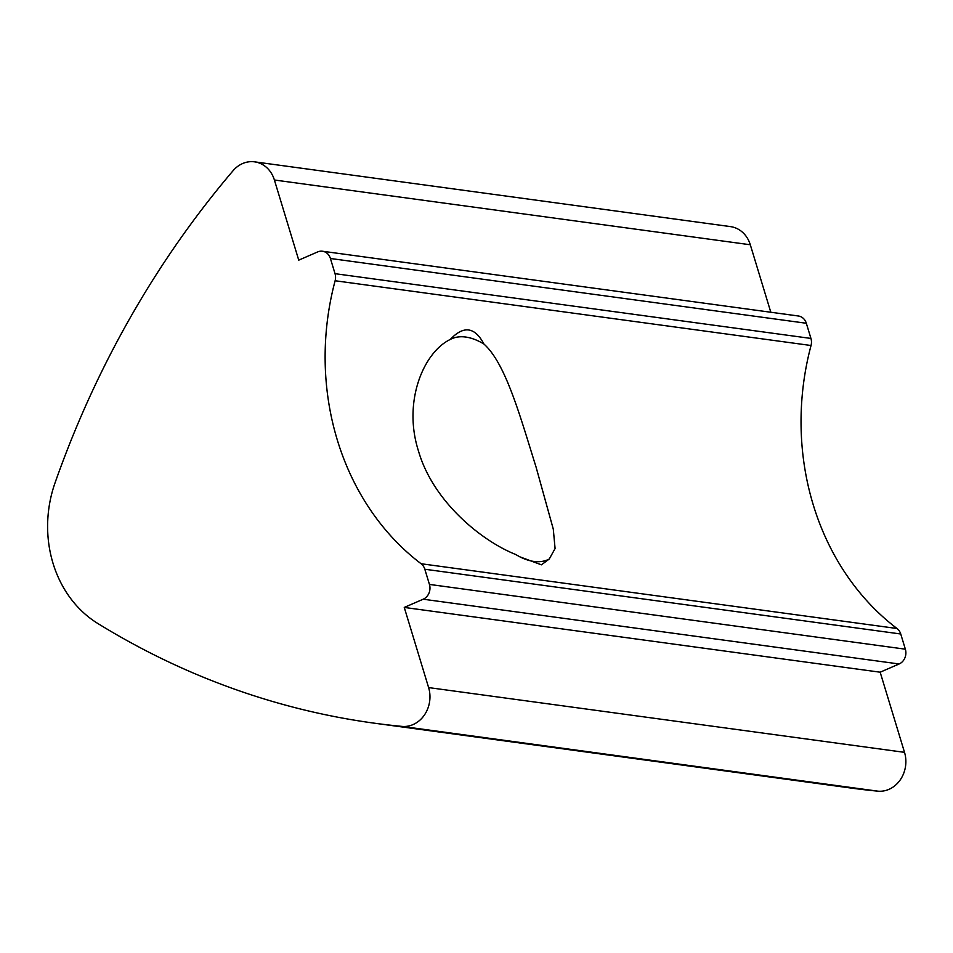 <?xml version="1.0" encoding="UTF-8"?>
<svg xmlns="http://www.w3.org/2000/svg" width="953" height="953" viewBox="0 0 953 953"><rect width="100%" height="100%" fill="white"/><g stroke="black" fill="none" stroke-linecap="round" stroke-linejoin="round"><path stroke-width="1.43" d="M549.238 559.042L541.435 564.819L519.778 556.802L515.621 554.467C480.788 540.518 432.888 501.04 418.474 451.007C402.631 401.666 423.585 352.265 450.292 339.435A120.483 52.486 -113.5 0 1 451.805 338.708A120.483 52.486 -113.5 0 1 483.91 344.009C505.888 363.534 520.445 417.474 536.051 467.006L553.288 529.118L555.087 548.547L549.238 559.042A120.483 52.486 -113.5 0 1 547.725 559.768A120.483 52.486 -113.5 0 1 518.944 556.349M374.434 723.196L850.35 787.964A918.001 798.995 -82.3 0 0 877.82 791.157L401.904 726.389A918.001 798.995 97.7 0 1 374.434 723.196A918.001 798.995 97.7 0 1 97.706 623.417A114.753 99.874 97.7 0 1 55.024 482.921A918.001 798.995 -82.3 0 1 233.08 170.706A28.685 24.969 97.7 0 1 242.586 163.559A28.685 24.969 97.7 0 1 254.57 161.843A28.685 24.969 97.7 0 1 274.393 179.998L750.309 244.766A28.685 24.969 -82.3 0 0 730.486 226.611L254.57 161.843M900.74 633.995L905.35 649.184L429.434 584.415L424.824 569.239L900.74 633.995A11.472 9.983 -82.3 0 0 897.011 628.504L421.095 563.735A258.192 224.717 97.7 0 1 335.122 280.754L811.039 345.51A11.472 9.983 -82.3 0 0 810.943 338.434L335.027 273.678A11.472 9.983 97.7 0 1 335.122 280.754M335.027 273.678L330.417 258.489L806.321 323.258A11.472 9.983 -82.3 0 0 798.4 316.003L322.483 251.235A11.472 9.983 97.7 0 1 330.417 258.489M274.393 179.998L298.742 260.145L317.694 251.914A11.472 9.983 97.7 0 1 322.483 251.235M401.904 726.389A28.685 24.969 -82.3 0 0 428.612 687.578L404.263 607.43L423.203 599.211L899.12 663.979A11.472 9.983 -82.3 0 0 905.35 649.184M429.434 584.415A11.472 9.983 97.7 0 1 423.203 599.211M421.095 563.735A11.472 9.983 97.7 0 1 424.824 569.239M877.82 791.157A28.685 24.969 -82.3 0 0 904.516 752.346L880.167 672.199L899.12 663.979M806.321 323.258L810.943 338.434M897.011 628.504A258.192 224.717 97.7 0 1 811.039 345.51M750.309 244.766L770.81 312.25M483.91 344.009C474.82 326.843 463.611 325.318 450.292 339.435M404.263 607.43L880.167 672.199M904.516 752.346L428.612 687.578"/></g></svg>
